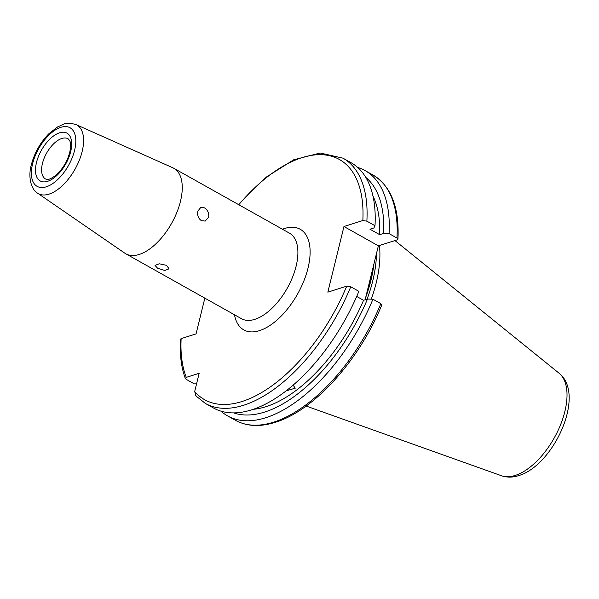 <?xml version="1.0" encoding="UTF-8"?>
<svg xmlns="http://www.w3.org/2000/svg" width="599" height="599" viewBox="0 0 599 599"><rect width="100%" height="100%" fill="white"/><g stroke="black" fill="none" stroke-linecap="round" stroke-linejoin="round"><path stroke-width="0.9" d="M157.589 268.21L164.665 270.501L169.015 268.824L166.589 265.357L159.341 263.8L155.006 265.387L157.589 268.21M208.654 217.182C209.178 213.169 207.786 210.062 204.476 207.868L200.867 207.336L197.835 211.11C197.086 215.206 198.262 218.38 201.339 220.634L205.217 221.083L208.654 217.182M75.998 124.555L172.797 167.772A49.036 24.986 119.3 0 1 173.837 168.297A49.036 24.986 119.3 0 1 180.456 201.361A49.036 24.986 119.3 0 1 125.857 253.826A49.036 24.986 119.3 0 1 124.869 253.212L37.527 193.125A39.354 20.052 119.3 0 0 62.176 185.832A39.354 20.052 119.3 0 0 82.145 151.517A39.354 20.052 119.3 0 0 75.998 124.555C64.378 121.47 63.861 124.592 57.908 126.726L49.006 133.614C40.388 142.405 34.495 152.79 31.343 164.755C27.636 177.626 31.657 190.115 37.527 193.125M292.746 385.486L293.637 385.876L295.247 388.182L287.34 390.526M366.873 221.158A140.615 71.648 119.3 0 0 342.95 158.158L351.074 162.718A140.615 71.648 119.3 0 1 374.996 225.718L366.873 221.158L362.844 220.537L343.961 226.519L327.84 292.14L346.724 286.157L350.759 286.786L358.876 291.339A140.615 71.648 119.3 0 1 251.7 409.828A140.615 71.648 119.3 0 1 213.476 407.986L205.36 403.426A140.615 71.648 119.3 0 0 243.576 405.276A140.615 71.648 119.3 0 0 350.759 286.786M372.96 196.038A129.511 65.987 119.3 0 1 379.676 234.666L369.965 229.222L373.918 227.964L374.996 225.718M356.704 296.445L363.556 300.294A129.511 65.987 119.3 0 1 266.001 406.669A129.511 65.987 119.3 0 1 253.325 409.297M363.556 300.294L367.509 299.036A135.599 69.095 119.3 0 1 264.676 412.052A135.599 69.095 119.3 0 1 233.677 412.898M367.509 299.036L372.937 299.223A140.615 71.648 119.3 0 1 265.761 417.72A140.615 71.648 119.3 0 1 227.538 415.871A140.615 71.648 119.3 0 1 220.941 411.154M372.937 299.223L380.844 303.663L381.795 304.981C359.318 360.373 313.764 410.854 275.166 422.347C259.988 427.132 246.751 426.451 235.444 420.311A140.615 71.648 119.3 0 0 273.668 422.153A140.615 71.648 119.3 0 0 380.844 303.663M196.045 396.021L194.682 391.551L199.16 373.297L186.289 377.37A137.733 70.18 119.3 0 1 181.138 338.622L196.06 333.898L204.843 298.137M343.961 226.519L378.373 245.83L397.257 239.847L397.953 239.196L396.965 238.043L389.058 233.603L383.63 233.415L379.676 234.666M378.373 245.83L365.12 299.792M357.663 167.435A140.615 71.648 119.3 0 1 365.128 170.603A140.615 71.648 119.3 0 1 389.058 233.603M365.794 177.394A135.599 69.095 119.3 0 1 383.63 233.415M186.289 377.37L185.338 378.516L186.154 379.317L194.278 383.869L196.569 383.854M181.138 338.622L180.441 339.274C179.625 354.361 181.257 367.442 185.338 378.516M379.414 245.5A100.737 51.327 119.3 0 1 371.26 299.171M376.442 253.684A100.737 51.327 119.3 0 1 367.082 299.171M125.857 253.826L241.502 318.705A49.036 24.986 -60.7 0 0 254.83 319.342A49.036 24.986 -60.7 0 0 296.101 266.241A49.036 24.986 -60.7 0 0 289.489 233.176L173.837 168.297M282.473 229.237A57.691 29.396 119.3 0 1 284.532 228.511A57.691 29.396 119.3 0 1 307.998 268.172A57.691 29.396 119.3 0 1 259.442 330.648A57.691 29.396 119.3 0 1 234.494 314.767M45.554 178.989A23.054 11.748 119.3 0 1 42.447 163.437A23.054 11.748 119.3 0 1 68.114 138.773L69.626 140.518C69.761 141.109 71.603 142.757 69.724 152.438C67.088 161.932 62.333 169.652 55.46 175.597C47.665 181.115 47.074 179.123 45.554 178.989M36.502 162.471A27.382 13.949 119.3 0 1 59.541 132.821A27.382 13.949 119.3 0 1 70.682 151.644A27.382 13.949 119.3 0 1 47.635 181.302A27.382 13.949 119.3 0 1 36.502 162.471M32.616 163.707A33.604 17.124 119.3 0 1 60.896 127.31A33.604 17.124 119.3 0 1 74.568 150.416A33.604 17.124 119.3 0 1 46.28 186.813A33.604 17.124 119.3 0 1 32.616 163.707M371.784 272.665A100.16 51.035 119.3 0 1 368.243 287.086M373.11 267.259A100.16 51.035 119.3 0 1 366.738 293.211M373.963 263.807A100.22 51.065 119.3 0 1 365.734 297.306M501.513 475.756C507.054 477.598 512.789 477.538 518.719 475.599C553.633 465.423 586.324 394.644 559.047 373.199A59.016 30.07 119.3 0 1 559.586 427.087A59.016 30.07 119.3 0 1 515.185 475.449A59.016 30.07 119.3 0 1 501.513 475.756L306.134 406.04M346.724 286.157A137.733 70.18 119.3 0 1 242.041 401.502A137.733 70.18 119.3 0 1 194.682 391.551M238.784 204.731A137.733 70.18 119.3 0 1 362.844 220.537M397.953 239.196C399.451 207.583 391.14 186.199 373.035 175.035A140.615 71.648 119.3 0 1 396.965 238.043M365.128 170.603L373.035 175.035M227.538 415.871L235.444 420.311M342.95 158.158L320.24 153.015L293.705 159.783L265.649 177.499L238.387 204.506M195.491 395.58L205.36 403.426M559.047 373.199L394.958 240.573"/></g></svg>
